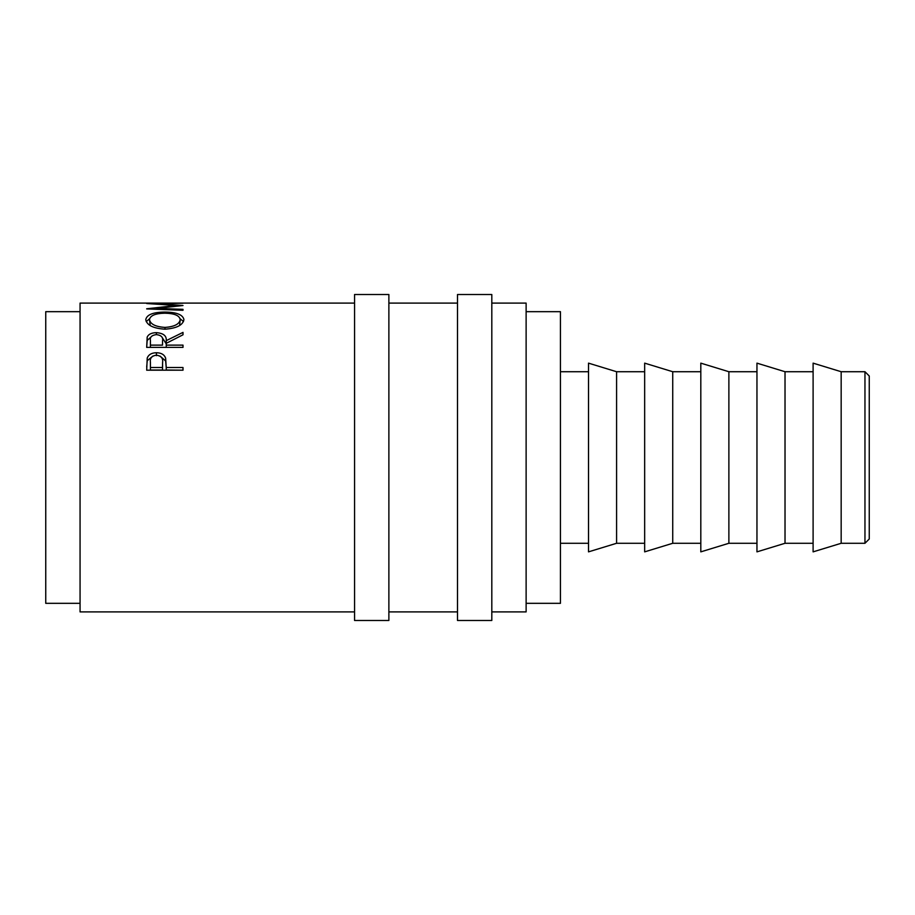 <?xml version="1.0" encoding="UTF-8"?>
<svg xmlns="http://www.w3.org/2000/svg" width="915" height="915" viewBox="0 0 915 915"><rect width="100%" height="100%" fill="white"/><g stroke="black" fill="none" stroke-linecap="round" stroke-linejoin="round"><path stroke-width="1.37" d="M864.961 371.719L869.25 376.008L869.25 538.992L864.961 543.281L864.961 371.719L841.171 371.719L813.103 363.141L813.103 551.859L841.171 543.281L841.171 371.719M388.875 457.5L388.875 294.516L354.562 294.516L354.562 620.484L388.875 620.484L388.875 457.5M491.812 457.5L491.812 294.516L457.5 294.516L457.5 620.484L491.812 620.484L491.812 457.5M785.024 457.5L785.024 371.719L756.957 363.141L756.957 551.859L785.024 543.281L785.024 457.5M728.878 457.5L728.878 371.719L700.81 363.141L700.81 551.859L728.878 543.281L728.878 457.5M672.731 457.5L672.731 371.719L644.663 363.141L644.663 551.859L672.731 543.281L672.731 457.5M616.584 457.5L616.584 371.719L588.517 363.141L588.517 551.859L616.584 543.281L616.584 457.5M526.125 603.328L560.438 603.328L560.438 311.672L526.125 311.672M80.062 603.328L45.75 603.328L45.75 311.672L80.062 311.672M491.812 611.906L526.125 611.906L526.125 303.094L491.812 303.094M146.686 370.198L147.235 357.948C148.63 354.54 151.696 352.801 156.431 352.744C161.292 352.813 164.368 354.62 165.638 358.177L166.244 367.521L183 367.521L183 370.198L146.686 370.198M146.686 347.391L147.178 337.097C148.482 334.227 151.547 332.751 156.396 332.66C163.43 333.197 166.713 335.862 166.244 340.654L183 332.385L183 334.787L166.244 343.331L166.244 345.127L183 345.127L183 347.391L146.686 347.391L147.178 340.449L150.998 337.029M145.76 319.69C146.697 314.726 153.057 312.187 164.826 312.072C176.458 312.175 182.828 314.668 183.926 319.552C182.954 325.122 176.652 328.336 164.997 329.194C153.343 328.428 146.926 325.26 145.76 319.69M156.808 309.281L156.808 308.389L183 305.519L156.865 303.688L183 303.242L146.686 303.528L176.481 305.461L146.686 308.79M156.808 308.389L183 309.339L183 310.288L146.686 308.915M354.562 611.906L80.062 611.906L80.062 303.094L354.562 303.094M176.481 306.136L176.481 305.461M183 310.288L183 309.339M164.826 312.072L164.826 313.204C155.356 313.399 150.243 315.538 149.477 319.61C150.334 324.162 155.504 326.758 164.986 327.41C174.399 326.724 179.466 324.127 180.209 319.61C179.489 315.503 174.365 313.365 164.826 313.204M180.095 318.717L183.492 321.565M146.206 321.6L149.603 318.706M179.603 325.5L180.209 319.61M149.477 319.61L150.197 325.58M164.986 329.194L164.986 327.41M147.178 337.097L147.178 340.449M156.396 332.66L156.396 334.604C151.73 335.21 149.74 337.2 150.415 340.574L150.415 345.127L162.515 345.127L162.561 340.666C163.202 337.223 161.143 335.199 156.385 334.604M161.898 337.052L166.244 343.903L166.244 340.654M166.244 345.127L166.244 347.391M162.561 343.914L162.515 345.127M150.415 345.127L150.415 347.391M146.686 367.007L147.235 360.716L152.965 356.026M147.235 357.948L147.235 360.716M156.431 352.744L156.431 355.649M159.999 356.049L165.638 360.933L166.244 367.99M165.638 358.177L165.638 360.933M166.244 367.521L166.244 370.026L183 370.198M150.415 367.521L150.415 362.214C149.786 358.2 151.787 355.855 156.442 355.157C161.189 355.912 163.236 358.337 162.596 362.443L162.515 367.521L150.415 367.521L150.415 370.026L162.515 370.026L162.596 365.039M162.515 367.521L162.515 370.026M813.103 371.719L785.024 371.719M756.957 371.719L728.878 371.719M700.81 371.719L672.731 371.719M644.663 371.719L616.584 371.719M588.517 371.719L560.438 371.719M457.5 303.094L388.875 303.094M457.5 611.906L388.875 611.906M588.517 543.281L560.438 543.281M644.663 543.281L616.584 543.281M700.81 543.281L672.731 543.281M756.957 543.281L728.878 543.281M813.103 543.281L785.024 543.281M864.961 543.281L841.171 543.281"/></g></svg>
